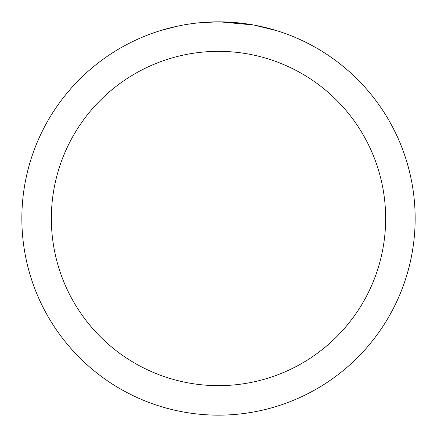 <?xml version="1.0" encoding="UTF-8"?>
<svg xmlns="http://www.w3.org/2000/svg" width="437" height="437" viewBox="0 0 437 437"><rect width="100%" height="100%" fill="white"/><g stroke="black" fill="none" stroke-linecap="round" stroke-linejoin="round"><path stroke-width="0.66" d="M218.5 51.348A167.153 167.153 0 0 1 385.653 218.5A167.153 167.153 0 0 1 218.5 385.653A167.153 167.153 0 0 1 51.348 218.5A167.153 167.153 0 0 1 218.5 51.348M218.5 21.85A196.65 196.65 0 0 1 415.15 218.5A196.65 196.65 0 0 1 218.5 415.15A196.65 196.65 0 0 1 21.85 218.5A196.65 196.65 0 0 1 218.5 21.85M254.361 25.149L276.921 30.732M253.433 24.98L219.893 21.855L225.192 21.965M242.715 23.347L243.546 23.451M196.322 23.106L193.924 23.39M160.084 30.732L177.22 26.231M188.434 24.161L193.924 23.396M204.084 22.38L207.214 22.178M217.113 21.855L197.251 23.003M189.101 24.062L189.898 23.942"/></g></svg>
